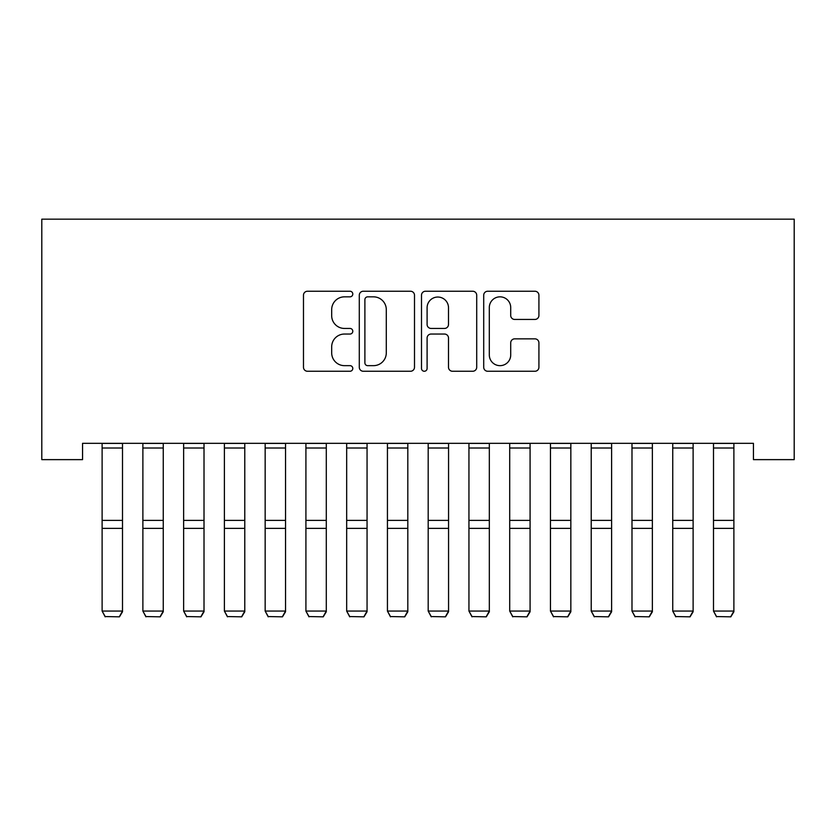 <?xml version="1.0" encoding="UTF-8"?>
<svg xmlns="http://www.w3.org/2000/svg" width="836" height="836" viewBox="0 0 836 836"><rect width="100%" height="100%" fill="white"/><g stroke="black" fill="none" stroke-linecap="round" stroke-linejoin="round"><path stroke-width="1.25" d="M352.792 294.042A2.801 2.801 0 0 0 349.991 291.241L307.481 291.241A4.002 4.002 0 0 0 303.478 295.244L303.478 367.255A4.002 4.002 0 0 0 307.481 371.257L349.991 371.257A2.801 2.801 0 0 0 352.792 368.457A2.801 2.801 0 0 0 349.991 365.656L344.484 365.656A12.801 12.801 0 0 1 331.683 352.855L331.683 346.856A12.801 12.801 0 0 1 344.484 334.045L349.991 334.045A2.801 2.801 0 0 0 352.792 331.244A2.801 2.801 0 0 0 349.991 328.443L344.484 328.443A12.801 12.801 0 0 1 331.683 315.642L331.683 309.644A12.801 12.801 0 0 1 344.484 296.843L349.991 296.843A2.801 2.801 0 0 0 352.792 294.042M534.925 319.446A4.002 4.002 0 0 0 538.917 315.444L538.917 295.244A4.002 4.002 0 0 0 534.925 291.241L487.712 291.241A4.002 4.002 0 0 0 483.71 295.244L483.71 367.255A4.002 4.002 0 0 0 487.712 371.257L534.925 371.257A4.002 4.002 0 0 0 538.917 367.255L538.917 342.854A4.002 4.002 0 0 0 534.925 338.852L514.715 338.852A4.002 4.002 0 0 0 510.712 342.854L510.712 354.955A10.701 10.701 0 0 1 500.012 365.656A10.701 10.701 0 0 1 489.311 354.955L489.311 307.543A10.701 10.701 0 0 1 500.012 296.843A10.701 10.701 0 0 1 510.712 307.543L510.712 315.444A4.002 4.002 0 0 0 514.715 319.446L534.925 319.446M753.445 443.331L82.555 443.331L82.555 459.633L41.8 459.633L41.8 219.168L794.2 219.168L794.2 459.633L753.445 459.633L753.445 443.331M414.499 295.244A4.002 4.002 0 0 0 410.497 291.241L363.294 291.241A4.002 4.002 0 0 0 359.292 295.244L359.292 367.255A4.002 4.002 0 0 0 363.294 371.257L410.497 371.257A4.002 4.002 0 0 0 414.499 367.255L414.499 295.244M425.503 291.241L472.706 291.241A4.002 4.002 0 0 1 476.708 295.244L476.708 367.255A4.002 4.002 0 0 1 472.706 371.257L452.506 371.257A4.002 4.002 0 0 1 448.504 367.255L448.504 338.047A4.002 4.002 0 0 0 444.501 334.045L431.104 334.045A4.002 4.002 0 0 0 427.102 338.047L427.102 368.457A2.801 2.801 0 0 1 424.301 371.257A2.801 2.801 0 0 1 421.501 368.457L421.501 295.244A4.002 4.002 0 0 1 425.503 291.241M367.694 296.843A2.801 2.801 0 0 0 364.893 299.643L364.893 362.855A2.801 2.801 0 0 0 367.694 365.656L373.493 365.656A12.801 12.801 0 0 0 386.295 352.855L386.295 309.644A12.801 12.801 0 0 0 373.493 296.843L367.694 296.843M448.504 307.742A10.701 10.701 0 0 0 437.803 297.041A10.701 10.701 0 0 0 427.102 307.742L427.102 324.452A4.002 4.002 0 0 0 431.104 328.443L444.501 328.443A4.002 4.002 0 0 0 448.504 324.452L448.504 307.742M122.505 443.331L122.505 611.764L119.443 616.832L105.179 616.56L119.443 616.832M105.179 616.832L102.117 611.064L122.505 611.064L119.443 616.56M102.117 443.331L102.117 611.064L105.179 616.56M163.26 443.331L163.26 611.764L160.198 616.832L145.934 616.56L160.198 616.832M145.934 616.832L142.883 611.064L163.26 611.064L160.198 616.56M142.883 443.331L142.883 611.064L145.934 616.56M204.015 443.331L204.015 611.764L200.964 616.832L186.7 616.56L200.964 616.832M186.7 616.832L183.638 611.064L204.015 611.064L200.964 616.56M183.638 443.331L183.638 611.064L186.7 616.56M244.781 443.331L244.781 611.764L241.719 616.832L227.455 616.56L241.719 616.832M227.455 616.832L224.393 611.064L244.781 611.064L241.719 616.56M224.393 443.331L224.393 611.064L227.455 616.56M285.536 443.331L285.536 611.764L282.474 616.832L268.21 616.56L282.474 616.832M268.21 616.832L265.158 611.064L285.536 611.064L282.474 616.56M265.158 443.331L265.158 611.064L268.21 616.56M326.291 443.331L326.291 611.764L323.239 616.832L308.975 616.56L323.239 616.832M308.975 616.832L305.913 611.064L326.291 611.064L323.239 616.56M305.913 443.331L305.913 611.064L308.975 616.56M367.056 443.331L367.056 611.764L363.994 616.832L349.73 616.56L363.994 616.832M349.73 616.832L346.668 611.064L367.056 611.064L363.994 616.56M346.668 443.331L346.668 611.064L349.73 616.56M407.811 443.331L407.811 611.764L404.749 616.832L390.485 616.56L404.749 616.832M390.485 616.832L387.434 611.064L407.811 611.064L404.749 616.56M387.434 443.331L387.434 611.064L390.485 616.56M448.566 443.331L448.566 611.764L445.515 616.832L431.251 616.56L445.515 616.832M431.251 616.832L428.189 611.064L448.566 611.064L445.515 616.56M428.189 443.331L428.189 611.064L431.251 616.56M489.332 443.331L489.332 611.764L486.27 616.832L472.006 616.56L486.27 616.832M472.006 616.832L468.944 611.064L489.332 611.064L486.27 616.56M468.944 443.331L468.944 611.064L472.006 616.56M530.087 443.331L530.087 611.764L527.025 616.832L512.761 616.56L527.025 616.832M512.761 616.832L509.709 611.064L530.087 611.064L527.025 616.56M509.709 443.331L509.709 611.064L512.761 616.56M570.842 443.331L570.842 611.764L567.79 616.832L553.526 616.56L567.79 616.832M553.526 616.832L550.464 611.064L570.842 611.064L567.79 616.56M550.464 443.331L550.464 611.064L553.526 616.56M611.607 443.331L611.607 611.764L608.545 616.832L594.281 616.56L608.545 616.832M594.281 616.832L591.219 611.064L611.607 611.064L608.545 616.56M591.219 443.331L591.219 611.064L594.281 616.56M652.362 443.331L652.362 611.764L649.3 616.832L635.036 616.56L649.3 616.832M635.036 616.832L631.985 611.064L652.362 611.064L649.3 616.56M631.985 443.331L631.985 611.064L635.036 616.56M693.117 443.331L693.117 611.764L690.066 616.832L675.802 616.56L690.066 616.832M675.802 616.832L672.74 611.064L693.117 611.064L690.066 616.56M672.74 443.331L672.74 611.064L675.802 616.56M733.883 443.331L733.883 611.764L730.821 616.832L716.557 616.56L730.821 616.832M716.557 616.832L713.495 611.064L733.883 611.064L730.821 616.56M713.495 443.331L713.495 611.064L716.557 616.56M122.505 443.414L102.117 443.414M122.505 520.4L102.117 520.4M122.505 528.373L102.117 528.373M122.505 448.012L102.117 448.012M163.26 443.414L142.883 443.414M163.26 520.4L142.883 520.4M163.26 528.373L142.883 528.373M163.26 448.012L142.883 448.012M204.015 443.414L183.638 443.414M204.015 520.4L183.638 520.4M204.015 528.373L183.638 528.373M204.015 448.012L183.638 448.012M244.781 443.414L224.393 443.414M244.781 520.4L224.393 520.4M244.781 528.373L224.393 528.373M244.781 448.012L224.393 448.012M285.536 443.414L265.158 443.414M285.536 520.4L265.158 520.4M285.536 528.373L265.158 528.373M285.536 448.012L265.158 448.012M326.291 443.414L305.913 443.414M326.291 520.4L305.913 520.4M326.291 528.373L305.913 528.373M326.291 448.012L305.913 448.012M367.056 443.414L346.668 443.414M367.056 520.4L346.668 520.4M367.056 528.373L346.668 528.373M367.056 448.012L346.668 448.012M407.811 443.414L387.434 443.414M407.811 520.4L387.434 520.4M407.811 528.373L387.434 528.373M407.811 448.012L387.434 448.012M448.566 443.414L428.189 443.414M448.566 520.4L428.189 520.4M448.566 528.373L428.189 528.373M448.566 448.012L428.189 448.012M489.332 443.414L468.944 443.414M489.332 520.4L468.944 520.4M489.332 528.373L468.944 528.373M489.332 448.012L468.944 448.012M530.087 443.414L509.709 443.414M530.087 520.4L509.709 520.4M530.087 528.373L509.709 528.373M530.087 448.012L509.709 448.012M570.842 443.414L550.464 443.414M570.842 520.4L550.464 520.4M570.842 528.373L550.464 528.373M570.842 448.012L550.464 448.012M611.607 443.414L591.219 443.414M611.607 520.4L591.219 520.4M611.607 528.373L591.219 528.373M611.607 448.012L591.219 448.012M652.362 443.414L631.985 443.414M652.362 520.4L631.985 520.4M652.362 528.373L631.985 528.373M652.362 448.012L631.985 448.012M693.117 443.414L672.74 443.414M693.117 520.4L672.74 520.4M693.117 528.373L672.74 528.373M693.117 448.012L672.74 448.012M733.883 443.414L713.495 443.414M733.883 520.4L713.495 520.4M733.883 528.373L713.495 528.373M733.883 448.012L713.495 448.012"/></g></svg>
